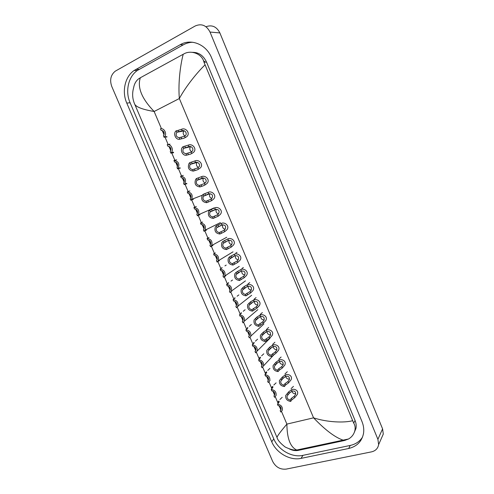 <?xml version="1.0" encoding="UTF-8"?>
<svg xmlns="http://www.w3.org/2000/svg" width="494" height="494" viewBox="0 0 494 494"><rect width="100%" height="100%" fill="white"/><g stroke="black" fill="none" stroke-linecap="round" stroke-linejoin="round"><path stroke-width="0.74" d="M203.861 61.719L204.3 62.12M203.596 60.818L205.325 62.114M163.835 131.941L164.236 133.374M164.057 137.258L163.458 135.745C164.842 132.837 164.057 131.021 161.1 130.305L160.47 128.823C164.267 127.711 167.38 134.072 164.428 136.906L164.057 137.258L166.089 136.857L166.762 137.141L165.576 136.684M164.113 134.572L163.032 130.941M182.181 130.743L176.809 132.269C175.444 135.195 176.247 137.011 179.217 137.709L179.847 139.203L183.947 138.234L185.997 137.141C191.209 134.3 186.176 127.094 181.557 129.267L182.181 130.743C185.411 129.632 187.924 134.424 184.731 136.078L185.12 137.715M179.217 137.709L184.503 136.239M179.847 139.203C176.006 140.277 172.894 133.991 175.833 131.089L181.557 129.267M176.253 130.694L176.883 132.188M184.027 130.824L183.947 130.91C182.718 132.855 183.027 134.535 184.88 135.961M170.486 147.663L170.98 149.262M170.004 144.162L167.219 144.705C170.943 143.661 174.061 149.75 171.282 152.621L170.788 153.103L173.406 152.8L172.313 152.374M170.862 150.411L169.683 146.749M170.788 153.103L170.276 151.51C171.554 148.645 170.745 146.866 167.843 146.181L167.219 144.705M177.111 163.347L177.692 165.052M176.654 159.828L173.937 160.513C178.458 161.168 179.841 163.749 178.099 168.269L177.488 168.874L179.495 168.293M179.421 168.256L179.026 168.003M177.581 166.169L176.309 162.501M177.488 168.874L177.056 167.2C178.235 164.385 177.402 162.643 174.561 161.983L173.937 160.513M183.719 178.976L184.367 180.742M183.268 175.419L180.619 176.253C185.059 176.877 186.479 179.408 184.88 183.854L184.157 184.577L186.287 183.861M184.274 181.841L182.91 178.186M184.157 184.577L183.54 183.12L183.799 182.823C184.886 180.057 184.034 178.353 181.242 177.717L180.619 176.253M190.307 194.562L191.017 196.346M189.857 190.943L187.275 191.925C191.635 192.524 193.08 195.007 191.616 199.372L190.795 200.212L193.068 199.348M190.937 197.439L189.486 193.809M190.795 200.212L190.184 198.761L190.505 198.384C191.505 195.661 190.635 193.994 187.899 193.382L187.275 191.925M188.875 146.607L183.496 148.373C182.237 151.25 183.064 153.023 185.972 153.696L186.602 155.184L190.635 154.085L192.876 152.807C197.853 149.731 192.623 143.013 188.257 145.137L188.875 146.607C191.938 145.514 194.605 150.009 191.549 151.806L191.184 152.078L191.802 153.548M185.972 153.696L191.184 152.078M186.602 155.184C182.842 156.184 179.711 150.182 182.477 147.243L183.021 146.712L188.257 145.137M183.021 146.712L183.651 148.2M190.548 146.638L190.486 146.706C189.326 148.725 189.715 150.392 191.66 151.714M195.538 162.403L190.153 164.403C188.998 167.231 189.85 168.967 192.703 169.615L193.327 171.091L197.291 169.856L199.712 168.398C204.448 165.119 199.07 158.864 194.92 160.939L195.538 162.403C198.452 161.328 201.237 165.539 198.329 167.466L197.835 167.849L198.452 169.312M192.703 169.615L197.835 167.849M193.327 171.091C188.776 170.449 187.368 167.855 189.097 163.323L189.764 162.662L194.92 160.939M189.764 162.662L190.388 164.138M197.038 162.39L197.001 162.433C195.908 164.521 196.377 166.169 198.415 167.392M202.169 178.124L196.785 180.359C195.729 183.138 196.6 184.836 199.397 185.454L200.021 186.93L203.917 185.565L206.504 183.916C210.994 180.471 205.504 174.648 201.558 176.673L202.169 178.124C204.948 177.074 207.832 181.014 205.066 183.052L204.46 183.552L205.072 185.003M199.397 185.454L204.46 183.552M200.021 186.93C195.556 186.312 194.117 183.78 195.692 179.322L196.47 178.532L201.558 176.673M196.47 178.532L197.094 180.007M196.785 180.359L203.491 178.087C202.472 180.242 203.015 181.872 205.14 182.984M263.79 353.797L261.598 355.828M269.959 368.363L267.723 370.438M276.109 382.869L273.837 384.987M282.222 397.312L279.919 399.473M237.009 252.36L235.817 253.095M243.388 267.507L241.918 268.501M249.748 282.587L248.025 283.865M256.071 297.604L254.144 299.166M262.376 312.56L260.27 314.406M268.643 327.442L266.427 329.51M274.892 342.268L272.626 344.392M281.111 357.026L278.807 359.206M287.304 371.729L284.964 373.952M293.473 386.364L291.096 388.624M257.59 339.174L255.441 341.144M251.366 324.484L249.297 326.324M245.117 309.732L243.202 311.3M238.843 294.912L237.114 296.215M232.538 280.036L231.031 281.08M226.203 265.093L224.949 265.883M196.032 53.296L197.125 52.944M286.112 469.121C280.184 469.683 275.701 467.108 272.651 461.39L111.768 86.456C109.551 80.04 110.705 74.952 115.238 71.185L195.21 25.978C201.527 23.28 206.467 25.305 210.018 32.054L377.904 439.314L378.632 444.612C377.91 448.484 375.533 450.905 371.494 451.868L286.112 469.121M205.973 26.738C211.994 24.552 216.631 26.614 219.879 32.925L382.584 428.885L383.288 434.059L381.467 438.19M180.242 44.682L134.078 70.506C124.883 76.786 121.685 91.674 126.779 103.092L271.725 441.753C276.276 452.955 290.071 460.877 301.062 458.376L348.665 448.49C356.847 446.514 361.787 441.543 363.491 433.584C364.134 429.619 363.627 425.593 361.96 421.499L211.611 57.878C206.35 44.423 191.178 38.192 180.242 44.682L183.305 44.824L137.406 70.438C128.255 76.663 125.05 91.439 130.101 102.764L273.8 438.894C278.313 450.015 292.016 457.858 302.939 455.351L350.234 445.44C355.637 444.248 359.737 441.463 362.54 437.085M355.797 429.113L355.198 429.755M194.543 52.79L195.686 52.562M192.716 42.256C189.393 42.342 186.257 43.194 183.305 44.824M354.291 432.46L355.995 428.236C356.446 425.704 356.137 423.13 355.075 420.505L206.541 62.114C203.442 55.507 198.681 52.247 192.265 52.333M204.862 65.029C197.983 71.71 186.374 85.481 179.341 98.528C177.883 81.121 180.995 62.263 183.225 54.26L184.071 53.809C191.203 49.709 202.244 53.976 203.954 62.12L353.685 423.092C355.019 425.106 355.433 427.501 354.933 430.268C354.093 434.072 351.963 436.98 348.542 438.993L344.386 440.525L297.734 450.485C295.011 450.874 292.244 450.367 289.428 448.966M134.819 104.419C132.398 99.072 132.003 93.502 133.639 87.704C134.288 84.017 135.844 81.14 138.301 79.071L140.352 77.743C137.141 87.407 141.735 98.658 154.14 111.49C143.106 109.619 136.665 107.26 134.819 104.419L277.017 437.48C277.085 436.264 280.376 431.799 286.891 424.105C287.033 438.474 290.318 447.113 296.746 450.022L298.543 450.33M183.225 54.26L140.352 77.743M344.386 440.525L343.015 440.105C334.957 437.357 325.138 429.934 313.56 417.838C327.38 422.382 344.219 422.932 352.438 420.764M196.871 210.092L197.631 211.864M196.316 206.48L193.907 207.523C198.187 208.104 199.656 210.537 198.322 214.822L197.409 215.773L199.866 214.748M199.051 214.507L199.249 214.964M197.575 212.951L196.044 209.37M197.409 215.773L196.797 214.328L197.18 213.877C198.1 211.204 197.211 209.573 194.519 208.974L193.907 207.523M203.417 225.567L204.207 227.289M202.651 222.034L200.502 223.06C204.707 223.621 206.202 226.005 204.991 230.21L203.991 231.272L206.473 230.087L206.257 229.587M204.183 228.389L202.577 224.869M203.991 231.272L203.38 229.834L203.824 229.302C204.658 226.684 203.756 225.079 201.114 224.498L200.502 223.06M209.944 240.992L210.753 242.634M209.011 237.509L207.072 238.522C211.21 239.071 212.723 241.405 211.623 245.537L210.549 246.697L212.309 245.734L212.957 245.376L212.76 244.913M210.765 243.752L209.092 240.306M210.549 246.697L209.938 245.265L210.432 244.666C211.197 242.091 210.277 240.522 207.684 239.961L207.072 238.522M208.777 193.784L203.398 196.242C202.435 198.965 203.324 200.626 206.066 201.225L206.683 202.694L211.667 200.632L213.247 199.372C217.496 195.772 211.932 190.363 208.165 192.333L208.777 193.784C212.408 193.796 213.408 195.389 211.765 198.569L211.055 199.181L211.667 200.632M206.066 201.225L211.055 199.181M191.616 199.372L202.274 195.247L203.151 194.333L208.165 192.333M202.274 195.247C200.836 199.619 202.305 202.102 206.683 202.694M203.151 194.333L203.775 195.803M209.931 193.716C209.024 195.92 209.654 197.514 211.833 198.502M215.353 209.37L209.987 212.049C209.104 214.723 210.012 216.347 212.704 216.928L213.322 218.385L218.225 216.187L219.947 214.754C223.961 211.037 218.348 206.004 214.742 207.925L215.353 209.37C218.885 209.302 219.91 210.858 218.428 214.019L217.619 214.742L218.225 216.187M212.704 216.928L217.619 214.742M213.322 218.385C209.018 217.817 207.523 215.39 208.826 211.099L209.802 210.067L214.742 207.925M209.802 210.067L210.419 211.531M216.347 209.283C215.563 211.531 216.279 213.087 218.496 213.939M221.899 224.887L216.545 227.783C215.742 230.402 216.668 231.995 219.311 232.563L219.923 234.014L224.758 231.674L226.604 230.074C230.383 226.252 224.751 221.571 221.293 223.449L221.899 224.887C225.338 224.751 226.388 226.258 225.048 229.407L224.153 230.235L224.758 231.674M219.311 232.563L224.153 230.235M219.923 234.014C215.699 233.458 214.18 231.081 215.365 226.87L216.421 225.733L221.293 223.449M216.421 225.733L217.039 227.184M222.738 224.795C222.084 227.073 222.88 228.574 225.128 229.302M216.452 256.367L217.261 257.899M215.372 252.903L213.612 253.916C217.681 254.453 219.213 256.75 218.218 260.801L217.07 262.061L218.793 261.017L219.416 260.591L219.243 260.177M217.311 259.035L215.582 255.682M217.07 262.061L216.465 260.628L217.008 259.961C217.7 257.442 216.773 255.904 214.223 255.349L213.612 253.916M222.955 271.688L223.726 273.071M221.72 268.23L222.127 267.581L220.126 269.249C224.128 269.773 225.678 272.027 224.782 275.998L239.263 266.383M225.073 275.806L225.252 276.232L223.566 277.35L224.782 275.998M223.831 274.25L222.059 270.996M223.566 277.35L222.961 275.93L223.547 275.195C224.177 272.725 223.239 271.212 220.732 270.669L220.126 269.249M229.451 286.971L230.148 288.156M228.055 283.5L228.531 282.673L226.604 284.507C230.55 285.032 232.118 287.242 231.309 291.139L245.481 280.858M226.604 284.507L227.209 285.921C229.679 286.458 230.63 287.94 230.062 290.367L229.432 291.164L230.037 292.578L231.309 291.139M230.321 289.385L228.518 286.248M235.953 302.223L236.521 303.137M234.378 298.703L234.903 297.697L234.693 298.469L233.063 299.704C236.947 300.222 238.528 302.396 237.805 306.218L251.662 295.276M233.063 299.704L233.662 301.112C236.095 301.643 237.052 303.1 236.54 305.477L235.879 306.329L236.478 307.737L237.805 306.218M236.774 304.446L234.959 301.439M242.492 317.5L242.795 317.963M240.689 313.844L241.251 312.653L241.078 313.517L239.491 314.826C243.32 315.351 244.907 317.488 244.264 321.242L257.819 309.639M242.449 321.291L242.887 322.829L244.264 321.242M243.196 319.439L241.381 316.574M242.288 321.427L242.986 320.526C243.449 318.192 242.48 316.759 240.084 316.234L239.491 314.826M228.413 240.331L223.084 243.443C222.356 246.012 223.294 247.574 225.888 248.124L226.499 249.569L231.266 247.093L233.217 245.327C236.78 241.424 231.143 237.071 227.808 238.905L228.413 240.331C231.766 240.14 232.835 241.603 231.63 244.721L230.661 245.66L231.266 247.093M225.888 248.124L230.661 245.66M226.499 249.569C222.349 249.025 220.806 246.697 221.874 242.573L223.016 241.325L227.808 238.905M223.016 241.325L223.628 242.77M229.105 240.245C228.592 242.542 229.463 243.993 231.729 244.586M234.903 255.713L230.185 258.288L229.593 259.029C228.938 261.548 229.883 263.074 232.439 263.617L233.044 265.056L237.744 262.444L239.788 260.517C243.141 256.547 237.515 252.502 234.304 254.287L234.903 255.713C238.164 255.466 239.257 256.886 238.176 259.974L237.139 261.017L237.744 262.444M232.439 263.617L237.139 261.017M233.044 265.056C228.963 264.525 227.407 262.234 228.364 258.195L229.574 256.849L234.304 254.287M229.574 256.849L230.185 258.288M235.459 255.633C235.082 257.936 236.027 259.325 238.293 259.801M241.362 271.027L238.232 272.707L236.083 274.541C235.49 277.011 236.447 278.511 238.96 279.042L239.565 280.475L244.19 277.727L246.321 275.646C249.47 271.62 243.869 267.859 240.763 269.607L241.362 271.027C244.542 270.731 245.648 272.108 244.684 275.164L243.591 276.313L244.19 277.727M238.96 279.042L243.591 276.313M239.565 280.475C235.545 279.95 233.971 277.708 234.835 273.738L236.107 272.305L240.763 269.607M236.107 272.305L236.712 273.738M241.788 270.953C241.554 273.256 242.56 274.584 244.826 274.942M247.797 286.273L244.697 288.014L242.548 289.984C242.011 292.405 242.98 293.874 245.45 294.399L246.049 295.826L250.606 292.942L252.817 290.713C255.769 286.644 250.205 283.148 247.198 284.859L247.797 286.273C250.896 285.927 252.02 287.267 251.162 290.287L250.013 291.534L250.606 292.942M245.45 294.399L250.013 291.534M246.049 295.826C242.097 295.307 240.504 293.103 241.276 289.212L244.092 286.594L247.198 284.859M242.61 287.687L243.215 289.12M248.105 286.211C248.007 288.502 249.075 289.768 251.316 290.015M254.2 301.451L251.131 303.254L248.982 305.354C248.501 307.725 249.476 309.17 251.909 309.689L252.514 311.109L256.997 308.095L259.276 305.718C262.048 301.624 256.522 298.37 253.607 300.049L254.2 301.451C257.226 301.068 258.356 302.365 257.602 305.348L256.405 306.688L256.997 308.095M251.909 309.689L256.405 306.688M252.514 311.109C248.618 310.59 247.012 308.423 247.698 304.613L250.532 301.84L253.607 300.049M249.087 303.007L249.686 304.434M254.404 301.408C254.441 303.668 255.565 304.872 257.775 305.014M246.988 328.911L247.574 327.547L247.877 327.652L247.445 328.51L245.889 329.893C249.661 330.412 251.267 332.518 250.699 336.198L263.938 323.953M248.988 336.173L248.68 336.463L249.272 337.859L250.81 336.433M249.581 334.358L247.79 331.647M248.68 336.463L249.402 335.512C249.816 333.215 248.846 331.814 246.481 331.289L245.889 329.893M253.268 343.917L253.867 342.373L254.182 342.515L253.78 343.429L252.255 344.886C255.985 345.411 257.596 347.48 257.096 351.098L270.027 338.205M255.484 350.987L255.034 351.432L255.626 352.821L257.096 351.098M255.935 349.202L254.188 346.658M255.034 351.432L255.787 350.431C256.164 348.184 255.182 346.8 252.848 346.282L252.255 344.886M259.535 358.854L259.492 357.989L260.134 357.143L260.462 357.316L260.085 358.286L258.603 359.823C262.283 360.348 263.901 362.386 263.463 365.937L274.541 354.075M261.931 365.727L261.369 366.332L261.956 367.715L263.463 365.937M262.252 363.973L260.573 361.62M261.369 366.332L262.147 365.294C262.475 363.084 261.493 361.725 259.189 361.207L258.603 359.823M269.767 380.812L270.002 380.485M265.791 373.723L265.698 372.68L266.371 371.846L266.717 372.05L266.365 373.081L264.914 374.687C268.551 375.218 270.181 377.231 269.804 380.72L268.254 382.547L267.668 381.17L268.47 380.096C268.767 377.929 267.773 376.582 265.5 376.07L264.914 374.687M268.532 378.67L266.945 376.521M266.612 376.348L268.335 380.411L267.668 381.17M272.021 388.519L271.879 387.302L272.589 386.487L272.904 386.66L272.62 387.815L271.206 389.494C274.8 390.025 276.43 392.014 276.109 395.441L274.528 397.318L273.948 395.947L274.769 394.836C275.028 392.705 274.034 391.384 271.786 390.865L271.206 389.494M274.769 393.292L273.312 391.378M274.701 395.027L273.948 395.947M278.239 403.246L278.036 401.857L278.777 401.066L279.141 401.332L278.844 402.48L277.467 404.234C281.018 404.777 282.661 406.729 282.389 410.1L280.777 412.027L280.197 410.662L281.043 409.514C281.265 407.42 280.265 406.117 278.048 405.599L277.467 404.234M280.963 407.834L279.678 406.192M281.018 409.588L280.197 410.662M260.573 316.568L257.541 318.426L255.392 320.649C254.966 322.977 255.948 324.397 258.343 324.91L258.942 326.324L263.364 323.181L265.698 320.662C268.298 316.549 262.82 313.517 259.986 315.166L260.573 316.568C263.53 316.141 264.673 317.401 264.006 320.347L262.771 321.779L263.364 323.181M258.343 324.91L262.771 321.779M258.942 326.324C255.102 325.805 253.49 323.681 254.095 319.939L256.948 317.018L259.986 315.166M255.534 318.26L256.133 319.674M260.69 316.543C260.857 318.766 262.024 319.902 264.197 319.951M266.921 331.616L263.926 333.536L261.783 335.877C261.4 338.162 262.388 339.557 264.753 340.063L265.346 341.471L269.699 338.199L272.083 335.543C274.516 331.418 269.094 328.603 266.334 330.22L266.921 331.616C269.81 331.153 270.965 332.376 270.385 335.284L269.113 336.803L269.699 338.199M264.753 340.063L269.113 336.803M265.346 341.471C261.561 340.953 259.937 338.859 260.468 335.191L263.333 332.135L266.334 330.22M261.956 333.444L262.549 334.852M266.958 331.61C267.248 333.783 268.458 334.852 270.582 334.821M273.244 346.597L270.28 348.579L268.143 351.036C267.804 353.272 268.798 354.649 271.132 355.155L271.725 356.557L276.01 353.154L278.437 350.37C280.716 346.238 275.349 343.614 272.657 345.207L273.244 346.597C276.066 346.103 277.227 347.294 276.726 350.16L275.424 351.765L276.01 353.154M271.132 355.155L275.424 351.765M271.725 356.557C267.983 356.032 266.352 353.976 266.816 350.37L269.687 347.183L272.657 345.207M268.341 348.56L268.94 349.968M273.207 346.609C273.614 348.727 274.855 349.727 276.936 349.622M279.536 361.515L276.603 363.553L274.479 366.122C274.176 368.32 275.183 369.673 277.48 370.179L278.073 371.574L279.363 370.086L282.29 368.042L284.754 365.134C286.891 361.003 281.586 358.564 278.956 360.132L279.536 361.515C282.296 360.997 283.463 362.145 283.037 364.973L281.71 366.659L282.29 368.042M277.48 370.179L278.777 368.697L281.71 366.659M278.073 371.574C274.38 371.05 272.737 369.018 273.139 365.48L276.016 362.164L278.956 360.132M274.707 363.615L275.294 365.01M279.443 361.54C279.962 363.596 281.228 364.535 283.253 364.362M285.804 376.366L282.901 378.466L280.79 381.14C280.524 383.295 281.531 384.628 283.803 385.135L284.39 386.524L285.649 384.968L288.545 382.869L291.04 379.843C293.041 375.718 287.792 373.445 285.223 374.995L285.804 376.366C288.508 375.817 289.675 376.941 289.317 379.725L287.965 381.492L288.545 382.869M283.803 385.135L285.069 383.585L287.965 381.492M284.39 386.524C280.746 385.993 279.091 383.992 279.443 380.522L282.321 377.083L285.223 374.995M281.043 378.602L281.629 379.991M285.662 376.409C286.279 378.385 287.564 379.262 289.515 379.046M292.04 391.162L289.175 393.317L287.07 396.089C286.847 398.207 287.854 399.523 290.095 400.029L290.682 401.412L291.911 399.788L294.77 397.627L297.295 394.484C299.166 390.371 293.979 388.259 291.466 389.791L292.04 391.162C294.69 390.581 295.863 391.668 295.566 394.416L294.196 396.262L294.77 397.627M290.095 400.029L291.33 398.411L294.196 396.262M290.682 401.412C287.082 400.875 285.421 398.899 285.717 395.49L288.595 391.933L291.466 389.791M287.347 393.52L287.934 394.91M291.868 391.211C292.547 393.07 293.825 393.897 295.684 393.681M166.762 137.141L166.62 136.813M181.045 137.332L181.675 138.82M178.099 130.354L178.723 131.842M172.777 152.615L172.641 152.294M179.439 168.306L179.279 167.929M186.071 183.929L185.892 183.509M192.672 199.483L192.481 199.033M187.763 153.245L188.387 154.721M184.83 146.292L185.454 147.774M194.457 169.078L195.074 170.547M191.53 162.162L192.154 163.631M201.114 184.842L201.731 186.312M198.205 177.957L198.823 179.421M281.537 411.496L286.891 424.105L313.56 417.838L179.341 98.528L154.14 111.49L161.464 128.743M280.87 409.921L279.159 405.895M278.11 403.419L275.288 396.775M274.615 395.2L272.898 391.149M271.861 388.71L269.008 381.998M265.593 373.939L262.703 367.153M262.03 365.56L260.295 361.478M259.288 359.107L256.374 352.241M255.694 350.641L253.953 346.541M252.965 344.213L250.013 337.266M249.334 335.661L247.587 331.542M246.611 329.251L243.628 322.224M242.943 320.618L241.189 316.481M240.226 314.221L237.213 307.12M236.527 305.502L234.761 301.346M233.816 299.129L230.772 291.948M230.081 290.324L228.308 286.149M227.382 283.97L224.301 276.714M223.609 275.078L221.825 270.891M220.917 268.742L217.873 261.573M217.107 259.77L215.316 255.559M214.421 253.453L211.364 246.247M210.574 244.388L208.777 240.158M207.9 238.089L204.831 230.859M204.016 228.938L202.213 224.696M201.348 222.664L198.261 215.396M197.427 213.427L195.612 209.16M194.766 207.171L191.672 199.872M190.808 197.841L188.986 193.555M188.158 191.604L185.046 184.274M184.157 182.187L182.329 177.883M181.52 175.975L178.198 168.145M177.482 166.459L175.648 162.137M174.932 160.451L171.492 152.362M170.776 150.67L168.929 146.329M168.213 144.631L164.761 136.505M164.039 134.806L162.186 130.441M377.904 439.314L382.584 428.885M210.018 32.054L219.879 32.925M273.8 438.894L271.725 441.753M302.939 455.351L301.062 458.376M130.101 102.764L126.779 103.092M139.166 69.327L135.856 69.388M350.234 445.44L348.665 448.49M206.541 62.114L203.954 62.12M355.075 420.505L353.685 423.092M345.528 439.839L345.275 440.315M205.788 230.383L205.59 229.914M212.309 245.734L212.111 245.271M207.746 200.539L208.363 201.997M204.849 193.685L205.467 195.142M214.347 216.168L214.958 217.619M211.463 209.339L212.074 210.796M220.917 231.723L221.528 233.168M218.045 224.924L218.657 226.376M218.793 261.017L218.601 260.566M228.666 283L228.531 282.673M231.68 291.38L231.519 290.991M235.07 298.092L234.903 297.697M238.083 306.459L237.935 306.113M241.449 313.122L241.251 312.653M227.462 247.21L228.067 248.649M224.603 240.448L225.208 241.887M233.971 262.635L234.576 264.068M231.13 255.898L231.735 257.331M240.461 277.986L241.06 279.413M237.626 271.274L238.232 272.707M246.914 293.269L247.513 294.69M244.092 286.594L244.697 288.014M253.342 308.484L253.941 309.899M250.532 301.84L251.131 303.254M247.803 328.084L247.574 327.547M254.126 342.978L253.867 342.373M260.418 357.817L260.134 357.143M266.686 372.587L266.371 371.846M272.929 387.29L272.589 386.487M279.147 401.937L278.777 401.066M259.745 323.638L260.338 325.046M256.948 317.018L257.541 318.426M266.118 338.723L266.704 340.125M263.333 332.135L263.926 333.536M272.46 353.741L273.052 355.137M269.687 347.183L270.28 348.579M278.777 368.697L279.363 370.086M276.016 362.164L276.603 363.553M285.069 383.585L285.649 384.968M282.321 377.083L282.901 378.466M291.33 398.411L291.911 399.788M288.595 391.933L289.175 393.317M166.947 136.955L166.737 136.455M183.947 130.91L176.809 132.269M173.61 152.652L173.382 152.115M180.236 168.275L180.001 167.719M186.837 183.83L186.602 183.274M193.413 199.317L193.179 198.767M190.486 146.706L183.496 148.373M197.001 162.433L190.153 164.403M196.421 52.735L195.414 53.068M378.632 444.612L383.288 434.059M137.406 70.438L134.078 70.506M355.995 428.236L354.933 430.268M348.542 438.993L296.746 450.022C294.152 450.466 290.293 449.466 285.174 447.014C280.407 443.334 277.69 440.16 277.017 437.486M198.322 214.822L214.075 207.912M199.959 214.736L199.73 214.205M204.991 230.21L220.423 222.615M211.623 245.537L226.734 237.262M209.87 193.71L203.398 196.242M216.187 209.283L209.987 212.049M222.473 224.807L216.545 227.783M218.218 260.801L233.014 251.847M225.844 275.745L225.696 275.393M228.722 240.282L223.084 243.443M234.946 255.707L229.593 259.029M241.146 271.083L236.083 274.541M247.315 286.415L242.548 289.984M253.453 301.698L248.982 305.354M259.572 316.95L255.392 320.649M265.661 332.153L261.783 335.877M271.725 347.325L268.143 351.036M277.764 362.46L274.479 366.122M283.766 377.57L280.79 381.14M289.719 392.687L287.07 396.089"/></g></svg>
